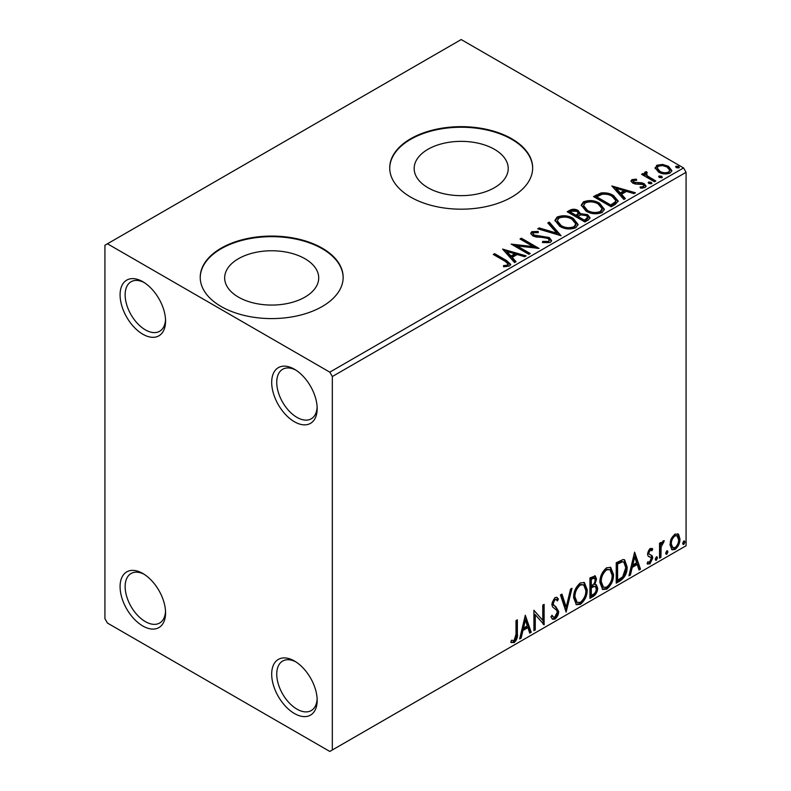 <?xml version="1.0" encoding="UTF-8"?>
<svg xmlns="http://www.w3.org/2000/svg" width="791" height="791" viewBox="0 0 791 791"><rect width="100%" height="100%" fill="white"/><g stroke="black" fill="none" stroke-linecap="round" stroke-linejoin="round"><path stroke-width="1.19" d="M294.43 369.239L294.43 369.239A32.164 18.569 -120 0 0 271.689 382.369A32.164 18.569 -120 0 0 294.43 421.761A32.164 18.569 -120 0 0 317.171 408.631A32.164 18.569 -120 0 0 294.43 369.239M317.132 407.108A28.585 16.502 60 0 1 311.249 418.795A28.585 16.502 60 0 1 296.961 417.381A28.585 16.502 60 0 1 278.284 392.188A28.585 16.502 60 0 1 282.664 369.278A28.585 16.502 60 0 1 295.735 370.03M142.825 281.715L142.825 281.715A32.164 18.569 -120 0 0 120.084 294.845A32.164 18.569 -120 0 0 142.825 334.227A32.164 18.569 -120 0 0 165.566 321.097A32.164 18.569 -120 0 0 142.825 281.715M165.527 319.574A28.585 16.502 60 0 1 159.644 331.271A28.585 16.502 60 0 1 145.356 329.857A28.585 16.502 60 0 1 126.679 304.664A28.585 16.502 60 0 1 131.059 281.754A28.585 16.502 60 0 1 144.13 282.506M142.825 573.475L142.825 573.475A32.164 18.569 -120 0 0 120.084 586.606A32.164 18.569 -120 0 0 142.825 625.997A32.164 18.569 -120 0 0 165.566 612.867A32.164 18.569 -120 0 0 142.825 573.475M165.527 611.344A28.585 16.502 60 0 1 159.644 623.031A28.585 16.502 60 0 1 145.356 621.617A28.585 16.502 60 0 1 126.679 596.424A28.585 16.502 60 0 1 131.059 573.515A28.585 16.502 60 0 1 144.13 574.266M294.43 660.999L294.43 660.999A32.164 18.569 -120 0 0 271.689 674.13A32.164 18.569 -120 0 0 294.43 713.522A32.164 18.569 -120 0 0 317.171 700.391A32.164 18.569 -120 0 0 294.43 660.999M317.132 698.868A28.585 16.502 60 0 1 311.249 710.565A28.585 16.502 60 0 1 296.961 709.141A28.585 16.502 60 0 1 278.284 683.958A28.585 16.502 60 0 1 282.664 661.049A28.585 16.502 60 0 1 295.735 661.8M494.444 149.311A47.025 27.151 0 0 0 443.197 143.428A47.025 27.151 0 0 0 414.168 168.513A47.025 27.151 0 0 0 427.941 187.704A47.025 27.151 0 0 0 479.188 193.587A47.025 27.151 0 0 0 508.218 168.513A47.025 27.151 0 0 0 494.444 149.311M304.94 258.716A47.025 27.151 0 0 0 253.693 252.833A47.025 27.151 0 0 0 224.664 277.918A47.025 27.151 0 0 0 238.437 297.119A47.025 27.151 0 0 0 289.684 303.002A47.025 27.151 0 0 0 318.714 277.918A47.025 27.151 0 0 0 304.94 258.716M322.224 248.156A71.467 41.261 0 0 0 244.34 239.218A71.467 41.261 0 0 0 200.222 277.334A71.467 41.261 0 0 0 221.154 306.512A71.467 41.261 0 0 0 299.038 315.451A71.467 41.261 0 0 0 343.156 277.334A71.467 41.261 0 0 0 322.224 248.156M343.156 277.631A71.467 41.261 0 0 0 322.224 248.74A71.467 41.261 0 0 0 244.577 239.742A71.467 41.261 0 0 0 200.222 277.631M511.728 138.751A71.467 41.261 0 0 0 433.844 129.803A71.467 41.261 0 0 0 389.726 167.929A71.467 41.261 0 0 0 410.658 197.097A71.467 41.261 0 0 0 488.541 206.046A71.467 41.261 0 0 0 532.659 167.929A71.467 41.261 0 0 0 511.728 138.751M532.659 168.216A71.467 41.261 0 0 0 511.728 139.335A71.467 41.261 0 0 0 434.081 130.327A71.467 41.261 0 0 0 389.726 168.216M104.926 245.24L104.926 618.7L107.447 623.071L329.807 751.45L332.329 749.987L332.329 376.536L329.807 372.156L107.447 243.786L104.926 245.24M655.235 168.641L656.757 165.289L662.551 164.399L668.474 166.288L671.866 170.589L670.145 173.011C666.012 174.504 662.126 174.188 658.498 172.052L655.067 167.722M646.435 173.081L647.285 175.81L655.848 181.001L654.493 181.782L641.57 174.317L642.925 173.536L644.833 174.633L644.319 173.199L645.07 172.042L646.544 171.696L647.265 172.863L645.97 173.852L645.97 175.029M633.581 180.496L634.006 182.266L641.738 182.79L644.181 183.69L646.059 186.073L645.041 187.497L640.492 188.1L640.077 186.963L643.301 186.666L643.884 185.845L642.885 184.511L635.143 183.987L632.711 183.087L630.981 180.951L631.91 179.636L636.379 179.181L636.686 180.279L633.581 180.496L633.146 182.296M615.289 204.414L611.176 206.787L593.497 196.573L601.022 192.964C605.876 192.46 610.019 193.311 613.44 195.525L618.176 201.013L615.289 204.414M584.875 221.974L567.187 211.761L569.688 210.317C572.516 208.844 575.334 208.903 578.152 210.495L580.248 213.629L587.565 214.628L590.046 217.762L588.415 219.938L584.875 221.974M580.307 213.165L580.248 214.796L587.565 215.795L587.565 214.628M561.066 235.718L537.712 228.787L539.195 227.927L556.913 233.187L547.797 222.963L549.27 222.103L561.066 235.718M530.227 253.525L528.863 254.316L511.184 244.103L533.213 246.614L520.023 238.991L521.388 238.21L539.067 248.423L517.067 245.932L530.227 253.525M505.034 261.238L493.268 254.445L494.622 253.654L506.566 260.555L510.739 264.372L509.533 265.994L504.154 266.745L503.481 265.568L506.556 265.331L508.297 264.056L505.034 261.238M329.807 372.156L683.553 167.929L461.193 39.55L107.447 243.786M502.562 249.076L526.144 255.879L524.66 256.739L517.176 254.514L512.212 257.382L516.058 261.702L514.585 262.563L502.562 249.076M550.299 242.461L542.458 242.521L542.666 241.364L548.39 241.473L549.3 240.157L547.866 238.309L545.681 237.567L536.16 237.033L532.768 235.876L530.692 233.325L531.799 231.674L538.206 231.427L538.236 232.673L533.599 232.732L532.936 233.642L534.054 235.046L549.251 237.537L551.584 240.612L550.299 242.461M559.781 226.345L554.936 220.333L557.131 217.05C562.895 214.974 568.294 215.439 573.307 218.435L578.083 224.456L575.828 227.719C570.103 229.746 564.754 229.281 559.781 226.345M586.091 211.157L581.237 205.146L583.432 201.863C589.206 199.787 594.595 200.252 599.608 203.247L604.383 209.269L602.129 212.532C596.404 214.559 591.065 214.094 586.091 211.157M611.858 185.974L635.44 192.777L633.967 193.637L626.472 191.412L621.508 194.279L625.355 198.6L623.881 199.461L611.858 185.974M648.936 183.552L648.59 182.049L651.201 182.237L651.547 183.749L648.936 183.552M648.205 182.612L648.59 182.049L648.59 183.215L651.201 183.413L651.201 182.237M651.932 183.186L651.547 183.749M659.368 177.53L659.022 176.027L661.632 176.215L661.978 177.728L659.368 177.53M658.636 176.591L659.022 176.027L659.022 177.194L661.632 177.382L661.632 176.215M662.364 177.154L661.978 177.728M676.374 167.712L676.028 166.199L678.638 166.397L678.985 167.91L676.374 167.712M675.643 166.772L676.028 166.199L676.028 167.376L678.638 167.563L678.638 166.397M679.37 167.336L678.985 167.91M671.292 538.661L674.97 534.063L678.629 534.409L679.953 538.958C679.983 543.17 678.322 546.69 674.97 549.518L672.004 549.804L669.977 544.712L671.292 538.661M677.917 533.816L678.629 534.409L677.62 533.826L678.945 538.374L679.953 538.958M659.546 558.159L659.546 543.229L660.9 542.448L660.9 544.643L663.273 540.817L664.302 540.737L661.118 547.115L660.9 557.378L659.546 558.159M651.942 550.763L650.202 550.2L648.887 552.968L649.213 554.135L652.298 555.984L652.743 558.041L649.876 564.003L647.078 563.597L647.849 561.768L649.718 562.263L651.379 558.901L651.062 557.665L647.958 555.875L647.522 553.829L650.113 548.42L652.743 549.023L651.942 550.763L650.311 549.626M652.002 548.43L652.743 549.023L651.735 548.44L651.003 550.032M649.213 554.135L648.205 553.552L649.213 554.135M650.578 554.887L651.497 555.252M647.671 564.151L647.078 563.597M651.062 557.665L649.688 556.775M650.044 557.082L648.729 556.607M620.342 580.792L616.229 583.165L616.229 562.737L623.12 559.504L624.643 559.87L627.115 566.929C627.322 572.704 625.058 577.321 620.342 580.792L619.333 580.208L616.229 581.998M589.928 598.352L589.928 577.924L595.287 575.907L596.503 579.19L594.852 584.49L596.345 584.757L597.64 588.099C597.62 591.48 596.226 594.219 593.468 596.305L589.928 598.352M566.119 612.096L560.453 594.951L561.936 594.09L566.237 607.102L570.538 589.127L572.012 588.267L566.119 612.096M535.28 629.903L533.915 630.684L533.915 610.266L542.764 620.391L542.764 605.155L544.129 604.373L544.129 624.801L535.28 614.706L535.28 629.903L533.915 629.517M516.009 634.194L516.009 620.609L517.363 619.818L517.363 633.611C517.907 637.002 516.83 640.018 514.13 642.638L510.788 642.213L511.48 640.235L514.12 640.552L516.009 634.194M511.47 642.678L510.788 642.213M332.329 749.987L686.074 545.76L686.074 172.3L332.329 376.536M525.303 615.24L531.196 632.256L529.723 633.116L527.904 627.619L522.93 630.486L521.111 638.08L519.638 638.94L525.303 615.24M554.906 619.096L552.602 619.264L550.932 616.931L552.029 615.26L553.403 617.109L554.807 617.059L557.279 612.175L556.834 610.425L552.533 606.875L551.831 604.166L554.995 597.571L557.002 597.452L558.406 599.054L557.348 600.933L556.202 599.588L554.975 599.677L553.196 603.296L554.016 605.461L555.697 606.519L558.634 611.413C558.614 614.488 557.368 617.049 554.906 619.096L553.888 618.513L552.128 618.888M573.604 597.66C573.505 591.886 575.739 586.981 580.317 582.947L584.42 582.591L587.209 589.7C587.298 595.485 585.033 600.369 580.426 604.364L576.402 604.69L573.604 597.66M599.904 582.473C599.805 576.698 602.05 571.794 606.628 567.76L610.721 567.404L613.509 574.513C613.598 580.297 611.334 585.182 606.727 589.176L602.702 589.503L599.904 582.473M634.6 552.138L640.492 569.154L639.019 570.014L637.2 564.517L632.227 567.384L630.417 574.978L628.934 575.828L634.6 552.138M656.372 556.854L657.499 557.892L656.372 560.255L655.235 559.207L656.372 556.854L657.054 556.795M656.441 556.815L655.363 559.672L656.372 560.255L655.699 560.305M666.803 550.823L667.93 551.871L666.803 554.234L665.666 553.186L666.803 550.823L667.485 550.773M666.872 550.793L665.795 553.651L666.803 554.234L666.131 554.283M683.81 541.004L684.937 542.053L683.81 544.416L682.673 543.368L683.81 541.004L684.492 540.955M683.879 540.975L682.801 543.832L683.81 544.416L683.137 544.465M683.553 167.929L686.074 172.3M516.355 620.401L516.355 633.027C516.899 636.419 515.821 639.435 513.122 642.055L514.13 642.638M513.122 642.055L510.927 642.312M525.076 616.199L530.188 631.673L531.196 632.256M530.188 631.673L529.397 632.138M522.93 630.486L521.922 629.903L526.885 627.036L527.904 627.619M521.922 629.903L520.102 637.497L521.111 638.08M525.412 620.104L524.403 619.521L522.505 627.471L523.513 628.054L527.32 625.859L525.412 620.104L523.513 628.054M533.915 610.385L542.764 620.391M543.11 604.957L543.11 624.129M543.249 624.287L544.129 624.801M534.271 629.32L534.271 614.123L535.28 614.706M551.663 615.823L553.403 617.109M556.468 597.245L558.406 599.054M557.398 598.471L556.587 599.904M556.202 599.588L553.967 599.094L554.975 599.677M553.967 599.094L552.187 602.712L553.196 603.296M552.187 602.712L553.008 604.878L554.016 605.461M553.008 604.878L555.697 606.519M554.689 605.936L558.634 611.413M557.625 610.83C557.606 613.905 556.36 616.466 553.888 618.513M561.244 594.486L565.219 606.519L566.237 607.102M570.677 589.038L565.565 610.425M583.906 582.344L586.2 589.117L587.209 589.7M586.2 589.117C586.289 594.901 584.025 599.786 579.417 603.78L580.426 604.364M579.417 603.78L575.917 604.344M583.639 584.816L579.368 584.43C575.68 587.693 573.87 591.638 573.95 596.276L576.194 601.941L577.203 602.524L580.376 602.297C584.114 599.084 585.933 595.148 585.844 590.482L583.639 584.816L580.376 585.014C576.688 588.277 574.879 592.222 574.968 596.859L577.203 602.524M579.368 584.43L580.376 585.014M573.95 596.276L574.968 596.859M594.723 575.719L595.494 578.607L596.503 579.19M595.494 578.607L594.743 582.275M593.843 583.916L594.852 584.49M595.781 584.549L596.632 587.515L597.64 588.099M596.632 587.515C596.612 590.897 595.218 593.636 592.459 595.722L593.468 596.305M592.459 595.722L589.928 597.185M595.346 586.615L593.131 585.884L590.284 587.298L590.284 594.891L591.292 595.475L592.845 594.575C595.01 593.359 596.157 591.47 596.276 588.89L595.346 586.615L594.14 586.467L591.292 587.881L591.292 595.475M594.456 578.073L593.448 577.489L590.284 578.656L590.284 585.202L591.984 585.38C594.021 584.223 595.079 582.433 595.148 580.011L594.456 578.073L591.292 579.239L591.292 585.785M591.688 577.835L592.696 578.419M590.284 578.656L591.292 579.239M590.284 587.298L591.292 587.881M593.131 585.884L594.14 586.467M610.207 567.167L612.501 573.93L613.509 574.513M612.501 573.93C612.59 579.714 610.326 584.598 605.718 588.593L606.727 589.176M605.718 588.593L602.218 589.166M609.94 569.629L605.679 569.243C601.981 572.506 600.171 576.451 600.26 581.088L602.495 586.764L603.513 587.347L606.687 587.11C610.415 583.896 612.244 579.961 612.155 575.294L609.94 569.629L606.687 569.827C602.989 573.089 601.18 577.034 601.269 581.672L603.513 587.347M605.679 569.243L606.687 569.827M600.26 581.088L601.269 581.672M624.129 559.633L626.106 566.346L627.115 566.929M626.106 566.346C626.314 572.12 624.05 576.738 619.333 580.208M623.822 562.124L621.39 561.264L616.585 563.469L616.585 579.704L617.593 580.287L622.695 576.817L625.76 567.711L623.822 562.124L622.398 561.847L617.593 564.052L617.593 580.287M616.585 563.469L617.593 564.052M621.39 561.264L622.398 561.847M634.372 553.097L639.484 568.571L640.492 569.154M639.484 568.571L638.693 569.036M632.227 567.384L631.218 566.801L636.191 563.934L637.2 564.517M631.218 566.801L629.399 574.395L630.417 574.978M634.708 557.002L633.7 556.419L631.801 564.369L632.81 564.952L636.617 562.757L634.708 557.002L632.81 564.952M650.934 550.18L649.193 549.616L650.202 550.2M649.193 549.616L647.878 552.385L648.887 552.968M647.878 552.385L648.205 553.552M650.963 555.005L652.298 555.984M651.28 555.401L651.735 557.457L652.743 558.041M651.735 557.457L648.857 563.419L649.876 564.003M648.857 563.419L647.216 563.765M656.49 557.309L657.499 557.892M659.892 543.031L659.892 544.06L660.9 544.643M663.016 540.995L662.65 542.112L663.659 542.695M662.65 542.112L662.037 542.201L663.046 542.784M660.584 544.465L660.109 546.532L661.118 547.115M660.109 546.532L659.892 556.795L660.9 557.378M666.922 551.287L667.93 551.871M678.945 538.374C678.975 542.586 677.314 546.106 673.962 548.934L674.97 549.518M673.962 548.934L671.519 549.438M677.007 535.764L673.952 535.319C671.48 537.544 670.264 540.223 670.323 543.358L671.796 547.253L674.96 547.688C677.442 545.523 678.658 542.873 678.589 539.749L677.007 535.764L674.96 535.903C672.488 538.127 671.272 540.807 671.332 543.941L672.815 547.837M673.952 535.319L674.96 535.903M670.323 543.358L671.332 543.941M683.928 541.469L684.937 542.053M494.276 255.028L494.622 253.654M494.622 254.821L506.566 261.722L510.62 264.936M503.481 266.735L506.556 266.498L506.556 265.331M506.556 266.498L507.703 266.122L507.703 264.955M507.703 266.122L508.297 264.056M503.738 250.391L524.809 256.65M515.376 262.098L512.212 258.548L512.212 257.382M506.942 251.479L506.942 252.645L510.976 257.164L514.783 254.969L514.783 253.802L506.942 251.479L510.976 255.997L514.783 253.802M510.976 257.164L510.976 255.997M513.31 245.329L533.213 247.781L533.213 246.614M521.032 239.574L521.388 238.21M521.388 239.376L536.98 248.374M529.219 254.109L517.067 247.099L517.067 245.932M542.666 242.57L542.666 241.364M542.666 242.53L548.39 242.639L548.39 241.473M548.39 242.639L549.3 240.157M530.801 233.909L531.799 231.674M531.799 232.841L538.206 232.594L538.206 231.427M532.936 233.642L534.054 236.222L534.054 235.046M534.054 236.222L537.158 237.063L537.158 235.896M537.158 237.063L540.599 237.112L540.599 235.945M540.599 237.112L549.251 238.704L549.251 237.537M549.251 238.704L551.495 241.166M539.047 229.182L539.195 227.927M539.195 229.093L556.913 234.354L556.913 233.187M548.479 223.734L549.27 223.27L549.27 222.103M549.27 223.27L560.117 235.441M554.985 220.936L557.131 218.217L557.131 217.05M557.131 218.217C562.895 216.141 568.294 216.605 573.307 219.601L573.307 218.435M573.307 219.601L578.033 225.03M557.25 220.729L557.25 221.895L561.135 226.72C565.1 229.074 569.372 229.459 573.969 227.867L575.818 225.099L575.818 223.932L571.942 219.216C567.958 216.843 563.647 216.457 559 218.059L557.25 220.729L561.135 225.554C565.1 227.907 569.372 228.292 573.969 226.701L575.818 223.932M573.969 227.867L573.969 226.701M561.135 226.72L561.135 225.554M568.195 212.344L569.688 211.484C572.516 210.011 575.334 210.07 578.152 211.662L578.152 210.495M578.152 211.662L580.248 214.796M587.565 215.795L589.948 218.326M577.845 216.348L577.845 217.515L584.42 221.312L587.743 218.543L587.743 217.377L586.2 215.409L580.91 214.816L577.845 216.348L584.42 220.145L587.743 217.377M570.36 212.028L570.36 213.194L576.036 216.467L578.35 214.361L578.35 213.194L576.817 211.306L571.774 211.207L570.36 212.028L576.036 215.3L578.35 213.194M576.728 216.062L576.728 214.895M576.036 216.467L576.036 215.3M585.983 220.412L585.983 219.245M584.42 221.312L584.42 220.145M581.286 205.749L583.432 203.03L583.432 201.863M583.432 203.03C589.206 200.954 594.595 201.418 599.608 204.414L599.608 203.247M599.608 204.414L604.334 209.842M583.55 205.541L583.55 206.708L587.446 211.533C591.401 213.896 595.672 214.272 600.27 212.68L602.119 209.912L602.119 208.745L598.243 204.029C594.268 201.656 589.948 201.27 585.3 202.872L583.55 205.541L587.446 210.366C591.401 212.72 595.672 213.105 600.27 211.513L602.119 208.745M600.27 212.68L600.27 211.513M587.446 211.533L587.446 210.366M594.506 197.157L601.022 194.131L601.022 192.964M601.022 194.131C605.876 193.627 610.019 194.477 613.44 196.692L613.44 195.525M613.44 196.692L618.107 201.596M596.671 196.84L596.671 198.007L610.731 206.125L615.378 202.921L615.764 201.695L615.764 200.528L612.076 196.306C609.278 194.487 605.906 193.835 601.971 194.349L596.671 196.84L610.731 204.958L615.378 201.754L615.764 200.528M610.731 206.125L610.731 204.958M615.378 202.921L615.378 201.754M613.035 187.289L634.105 193.548M624.672 198.996L621.508 195.446L621.508 194.279M616.238 188.377L616.238 189.543L620.273 194.062L624.079 191.867L624.079 190.7L616.238 188.377L620.273 192.895L624.079 190.7M620.273 194.062L620.273 192.895M631.119 181.554L631.91 179.636M631.91 180.803L634.234 180.269M636.379 180.249L636.379 179.181M633.581 181.663L634.006 183.433L634.006 182.266M634.006 183.433L635.509 183.917L635.509 182.751M635.509 183.917L641.738 183.957L641.738 182.79M641.738 183.957L644.181 184.857L644.181 183.69M644.181 184.857L645.931 186.617M641.857 188.209L643.301 187.833L643.301 186.666M643.301 187.833L643.884 185.845M642.579 174.9L642.925 173.536M642.925 174.702L644.833 175.8L644.833 174.633M644.438 173.852L645.07 172.042M645.07 173.209L646.544 172.863L646.544 171.696M646.435 174.247L647.285 176.976L647.285 175.81M647.285 176.976L654.839 181.584M655.136 168.305L656.757 166.456L656.757 165.289M656.757 166.456L662.551 165.566L662.551 164.399M662.551 165.566L668.474 167.455L668.474 166.288M668.474 167.455L671.786 171.163M657.192 167.919L657.192 169.086L659.862 172.438C662.542 174.05 665.429 174.327 668.553 173.259L669.759 170.302L667.12 167.079C664.44 165.467 661.513 165.171 658.349 166.199L657.192 167.919L659.862 171.271C662.542 172.883 665.429 173.16 668.553 172.092L669.759 170.302M668.553 173.259L668.553 172.092M659.862 172.438L659.862 171.271M516.355 633.027L517.363 633.611M590.966 586.892L591.975 587.476M617.474 562.955L618.483 563.538M659.892 551.772L660.9 552.355M506.566 261.722L506.566 260.555M569.688 211.484L569.688 210.317M596.167 196.198L596.167 195.031M612.194 205.274L612.194 204.108M638.199 183.907L638.199 182.741M651.507 179.656L651.507 178.489"/></g></svg>
